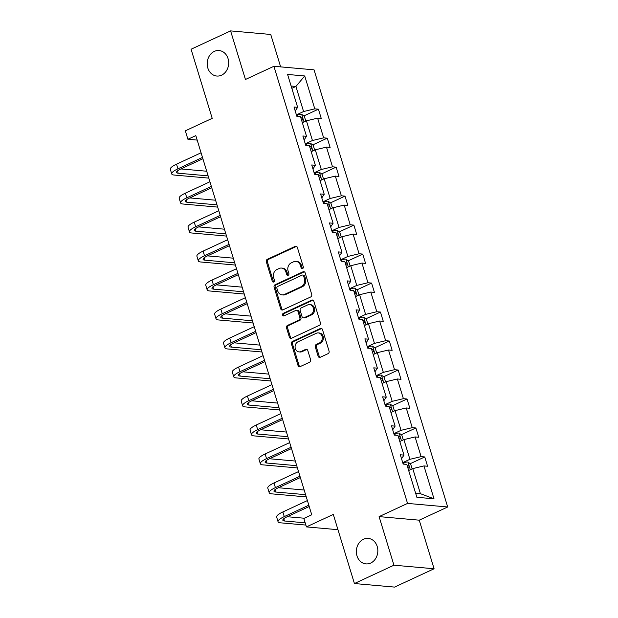 <?xml version="1.0" encoding="UTF-8"?>
<svg xmlns="http://www.w3.org/2000/svg" width="618" height="618" viewBox="0 0 618 618"><rect width="100%" height="100%" fill="white"/><g stroke="black" fill="none" stroke-linecap="round" stroke-linejoin="round"><path stroke-width="0.93" d="M363.454 539.259A12.8 10.73 -84.9 0 0 356.416 553.071A12.8 10.73 -84.9 0 0 365.956 563.894A12.8 10.73 -84.9 0 0 370.723 563.037A12.8 10.73 -84.9 0 0 377.76 549.224A12.8 10.73 -84.9 0 0 368.22 538.402A12.8 10.73 -84.9 0 0 363.454 539.259M214.299 51.402A12.8 10.73 -84.9 0 0 207.262 65.214A12.8 10.73 -84.9 0 0 216.802 76.037A12.8 10.73 -84.9 0 0 221.568 75.18A12.8 10.73 -84.9 0 0 228.606 61.367A12.8 10.73 -84.9 0 0 219.066 50.545A12.8 10.73 -84.9 0 0 214.299 51.402M302.596 268.598A1.375 1.151 -84.9 0 0 303.291 266.821L297.366 247.447A1.962 1.645 -84.9 0 0 295.257 246.343L267.331 259.297A1.962 1.645 -84.9 0 0 266.335 261.847L272.26 281.221A1.375 1.151 -84.9 0 0 274.431 280.209L273.666 277.706A6.28 5.268 -84.9 0 1 276.849 269.564L279.174 268.482A6.28 5.268 -84.9 0 1 281.514 268.065A6.28 5.268 -84.9 0 1 285.925 272.013L286.69 274.523A1.375 1.151 -84.9 0 0 288.861 273.511L288.096 271.008A6.28 5.268 -84.9 0 1 291.279 262.866L293.604 261.785A6.28 5.268 -84.9 0 1 295.945 261.368A6.28 5.268 -84.9 0 1 300.356 265.323L301.12 267.826A1.375 1.151 -84.9 0 0 302.596 268.598M280.642 66.875L270.738 34.461L230.599 30.9L191.07 49.239L212.206 118.347L185.33 130.815L187.911 139.274L197.188 140.093M434.083 568.761L419.236 520.178L379.097 516.617L393.944 565.2L434.083 568.761L394.562 587.1L354.423 583.539L333.295 514.431L306.42 526.899L337.961 529.696M393.944 565.2L354.423 583.539M318.123 356.192A1.962 1.645 -84.9 0 0 320.232 357.289L328.073 353.658A1.962 1.645 -84.9 0 0 329.062 351.109L322.488 329.595A1.962 1.645 -84.9 0 0 320.379 328.49L292.445 341.453A1.962 1.645 -84.9 0 0 291.449 343.994L298.031 365.516A1.962 1.645 -84.9 0 0 300.139 366.613L309.603 362.225A1.962 1.645 -84.9 0 0 310.599 359.684L307.779 350.468A1.962 1.645 -84.9 0 0 305.671 349.371L300.981 351.549A5.253 4.403 -84.9 0 1 299.027 351.897A5.253 4.403 -84.9 0 1 295.11 347.455A5.253 4.403 -84.9 0 1 298 341.793L316.385 333.256A5.253 4.403 -84.9 0 1 318.34 332.909A5.253 4.403 -84.9 0 1 322.256 337.351A5.253 4.403 -84.9 0 1 319.367 343.013L316.3 344.435A1.962 1.645 -84.9 0 0 315.311 346.976L318.123 356.192L319.212 356.285A1.962 1.645 -84.9 0 0 320.054 357.358M306.42 526.899L303.84 518.448L311.742 514.779L195.813 135.605L187.911 139.274M379.097 516.617L407.548 503.415L273.905 66.28L314.044 69.842L447.687 506.976L407.548 503.415M230.599 30.9L245.446 79.483L273.905 66.28M310.73 296.941A1.962 1.645 -84.9 0 0 311.727 294.4L305.145 272.886A1.962 1.645 -84.9 0 0 303.036 271.781L275.103 284.736A1.962 1.645 -84.9 0 0 274.114 287.285L280.688 308.799A1.962 1.645 -84.9 0 0 282.797 309.904L310.73 296.941M313.813 301.236L320.394 322.758A1.962 1.645 -84.9 0 1 319.398 325.3L291.472 338.262A1.962 1.645 -84.9 0 1 289.363 337.158L286.543 327.949A1.962 1.645 -84.9 0 1 287.54 325.4L298.865 320.147A1.962 1.645 -84.9 0 0 299.861 317.606L297.992 311.495A1.962 1.645 -84.9 0 0 295.883 310.39L284.087 315.868A1.375 1.151 -84.9 0 1 283.307 313.311L311.704 300.132A1.962 1.645 -84.9 0 1 313.813 301.236M416.864 497.281L406.806 464.404L403.175 464.079L400.333 454.794L403.971 455.111L397.946 435.42L394.315 435.095L391.472 425.81L395.111 426.134L389.085 406.435L385.454 406.119L382.612 396.826L386.25 397.15L380.224 377.459L376.594 377.134L373.751 367.849L377.389 368.166L371.364 348.475L367.733 348.15L364.89 338.865L368.529 339.189L362.503 319.491L358.873 319.174L356.03 309.881L359.668 310.205L353.643 290.514L350.012 290.19L347.169 280.904L350.808 281.221L344.782 261.53L341.151 261.205L338.309 251.92L341.947 252.244L335.929 232.546L332.291 232.229L329.448 222.936L333.087 223.26L327.069 203.569L323.43 203.245L320.587 193.959L324.226 194.276L318.208 174.585L314.57 174.261L311.727 164.975L315.365 165.3L309.348 145.601L305.709 145.284L302.866 135.991L306.505 136.315L300.487 116.624L296.849 116.3L294.006 107.014L297.644 107.331L287.586 74.454L304.728 75.968L314.786 108.853L318.417 109.177L321.26 118.463L317.621 118.146L323.647 137.837L327.277 138.162L330.12 147.447L326.482 147.123L332.507 166.814L336.138 167.138L338.981 176.431L335.342 176.107L341.368 195.798L344.998 196.122L347.841 205.408L344.203 205.091L350.228 224.782L353.859 225.106L356.702 234.392L353.063 234.067L359.089 253.759L362.72 254.083L365.562 263.376L361.924 263.052L367.949 282.743L371.58 283.067L374.423 292.353L370.785 292.036L376.81 311.727L380.441 312.051L383.284 321.337L379.645 321.012L385.671 340.703L389.301 341.028L392.144 350.321L388.506 349.997L394.531 369.688L398.162 370.012L401.005 379.297L397.366 378.981L403.392 398.672L407.023 398.996L409.865 408.282L406.227 407.957L412.252 427.648L415.883 427.973L418.726 437.266L415.087 436.941L421.113 456.632L424.744 456.957L427.586 466.242L423.948 465.926L434.006 498.803L416.864 497.281M399.815 441.515L403.894 439.614L409.912 459.313L402.735 462.643M409.912 459.313L421.113 456.632M403.894 439.614L415.087 436.941M401.545 458.757L403.971 455.111M390.955 412.53L395.033 410.638L401.051 430.329L393.875 433.658M401.051 430.329L412.252 427.648M395.033 410.638L406.227 407.957M392.685 429.773L395.111 426.134M382.094 383.546L386.173 381.654L392.191 401.345L385.014 404.674M392.191 401.345L403.392 398.672M386.173 381.654L397.366 378.981M383.824 400.788L386.25 397.15M373.233 354.57L377.312 352.669L383.33 372.368L376.153 375.698M383.33 372.368L394.531 369.688M377.312 352.669L388.506 349.997M374.964 371.812L377.389 368.166M364.373 325.586L368.452 323.693L374.469 343.384L367.293 346.713M374.469 343.384L385.671 340.703M368.452 323.693L379.645 321.012M366.103 342.828L368.529 339.189M355.512 296.601L359.591 294.709L365.609 314.4L358.432 317.729M365.609 314.4L376.81 311.727M359.591 294.709L370.785 292.036M357.243 313.844L359.668 310.205M346.652 267.625L350.73 265.725L356.748 285.423L349.572 288.753M356.748 285.423L367.949 282.743M350.73 265.725L361.924 263.052M348.382 284.867L350.808 281.221M337.791 238.641L341.87 236.748L347.888 256.439L340.711 259.769M347.888 256.439L359.089 253.759M341.87 236.748L353.063 234.067M339.521 255.883L341.947 252.244M328.93 209.656L333.009 207.764L339.027 227.455L331.851 230.784M339.027 227.455L350.228 224.782M333.009 207.764L344.203 205.091M330.661 226.899L333.087 223.26M320.07 180.68L324.149 178.78L330.166 198.478L322.99 201.808M330.166 198.478L341.368 195.798M324.149 178.78L335.342 176.107M321.8 197.922L324.226 194.276M311.209 151.696L315.288 149.803L321.306 169.494L314.129 172.824M321.306 169.494L332.507 166.814M315.288 149.803L326.482 147.123M312.94 168.938L315.365 165.3M302.349 122.712L306.428 120.819L312.445 140.51L305.269 143.839M312.445 140.51L323.647 137.837M306.428 120.819L317.621 118.146M304.079 139.954L306.505 136.315M291.835 88.343L295.922 86.45L303.585 111.534L296.408 114.863M303.585 111.534L314.786 108.853M304.728 75.968L295.922 86.45L291.132 86.026M419.236 520.178L447.687 506.976M415.628 493.257L420.425 493.682L412.754 468.599L408.676 470.491M295.219 110.977L297.644 107.331M412.754 468.599L423.948 465.926M434.006 498.803L420.425 493.682M303.84 115.937L318.417 109.177M312.7 144.921L327.277 138.162M321.561 173.905L336.138 167.138M330.421 202.882L344.998 196.122M339.282 231.866L353.859 225.106M348.143 260.85L362.72 254.083M357.003 289.827L371.58 283.067M365.864 318.811L380.441 312.051M374.724 347.795L389.301 341.028M383.585 376.771L398.162 370.012M392.445 405.756L407.023 398.996M401.306 434.74L415.883 427.973M410.167 463.716L424.744 456.957M302.642 268.575A1.375 1.151 -84.9 0 1 302.202 267.926L301.437 265.416A6.28 5.268 -84.9 0 0 297.026 261.46L295.945 261.368M281.514 268.065L282.596 268.158A6.28 5.268 -84.9 0 1 287.007 272.113L287.772 274.616A1.375 1.151 -84.9 0 0 288.212 275.273M296.524 246.366A1.962 1.645 -84.9 0 0 296.346 246.435L268.413 259.398A1.962 1.645 -84.9 0 0 267.416 261.939L273.341 281.314A1.375 1.151 -84.9 0 0 273.782 281.97M304.303 271.804A1.962 1.645 -84.9 0 0 304.126 271.874L276.192 284.836A1.962 1.645 -84.9 0 0 275.195 287.378L281.777 308.9A1.962 1.645 -84.9 0 0 282.619 309.973M303.585 275.898A1.375 1.151 -84.9 0 0 302.109 275.126L277.59 286.497A1.375 1.151 -84.9 0 0 276.895 288.282L277.706 290.923A6.28 5.268 -84.9 0 0 282.117 294.879A6.28 5.268 -84.9 0 0 284.458 294.454L301.213 286.682A6.28 5.268 -84.9 0 0 304.396 278.54L303.585 275.898L304.674 275.991A1.375 1.151 -84.9 0 0 303.708 275.126L302.619 275.033M282.117 294.879L283.199 294.971A6.28 5.268 -84.9 0 0 285.539 294.554L284.458 294.454M304.674 275.991L305.477 278.633A6.28 5.268 -84.9 0 1 302.302 286.775L285.539 294.554M296.617 310.259L297.698 310.36A1.962 1.645 -84.9 0 1 299.081 311.588L300.943 317.698A1.962 1.645 -84.9 0 1 299.954 320.248L288.621 325.501A1.962 1.645 -84.9 0 0 287.633 328.042L290.445 337.25A1.962 1.645 -84.9 0 0 291.287 338.332M312.971 300.163A1.962 1.645 -84.9 0 0 312.793 300.232L284.396 313.403A1.375 1.151 -84.9 0 0 284.133 315.844M310.622 314.693A5.253 4.403 -84.9 0 0 313.511 309.031A5.253 4.403 -84.9 0 0 309.595 304.589A5.253 4.403 -84.9 0 0 307.64 304.937L301.159 307.942A1.962 1.645 -84.9 0 0 300.163 310.491L302.032 316.594A1.962 1.645 -84.9 0 0 304.141 317.698L310.622 314.693L311.704 314.794A5.253 4.403 -84.9 0 0 314.593 309.124A5.253 4.403 -84.9 0 0 310.676 304.682L309.595 304.589M303.415 317.83L304.496 317.93A1.962 1.645 -84.9 0 0 305.23 317.799L304.141 317.698M311.704 314.794L305.23 317.799M318.34 332.909L319.421 333.002A5.253 4.403 -84.9 0 1 323.338 337.443A5.253 4.403 -84.9 0 1 320.448 343.114L317.389 344.535A1.962 1.645 -84.9 0 0 316.393 347.077L319.212 356.285M299.027 351.897L300.109 351.997A5.253 4.403 -84.9 0 0 302.063 351.642L300.981 351.549M306.937 349.394A1.962 1.645 -84.9 0 0 306.76 349.464L302.063 351.642M321.638 328.521A1.962 1.645 -84.9 0 0 321.46 328.591L293.527 341.545A1.962 1.645 -84.9 0 0 292.538 344.087L299.112 365.609A1.962 1.645 -84.9 0 0 299.962 366.683M305.802 121.113L304.334 116.308L301.592 114.253A5.299 1.259 163 0 0 297.351 114.925L296.501 115.172M301.553 120.131A5.299 1.259 -17 0 1 302.349 120.031C303.214 119.243 302.982 118.501 301.661 117.806A5.299 1.259 163 0 0 300.873 117.899M208.814 178.115L174.214 175.048A14.994 3.553 -17 0 1 171.727 173.928L170.313 169.286A14.994 3.553 -17 0 1 176.516 164.179L201.066 152.785M171.727 173.928A14.994 3.553 -17 0 1 177.938 168.822L202.488 157.428M202.889 158.741L180.649 169.062A9.996 2.372 163 0 0 176.509 172.468A9.996 2.372 163 0 0 178.169 173.21L208.127 175.867M180.919 168.938L206.706 171.225M314.662 150.089L313.195 145.284L310.452 143.237A5.299 1.259 163 0 0 306.211 143.909L305.362 144.156M310.414 149.108A5.299 1.259 -17 0 1 311.209 149.015C312.075 148.227 311.843 147.486 310.522 146.783A5.299 1.259 163 0 0 309.734 146.883M323.523 179.073L322.055 174.268L319.313 172.221A5.299 1.259 163 0 0 315.072 172.886L314.222 173.133M319.274 178.092A5.299 1.259 -17 0 1 320.07 177.992C320.935 177.204 320.703 176.462 319.382 175.767A5.299 1.259 163 0 0 318.594 175.86M217.675 207.1L183.075 204.025A14.994 3.553 -17 0 1 180.587 202.913L179.174 198.27A14.994 3.553 -17 0 1 185.377 193.156L209.927 181.769M180.587 202.913A14.994 3.553 -17 0 1 186.798 197.806L211.348 186.412M211.75 187.725L189.51 198.046A9.996 2.372 163 0 0 185.369 201.453A9.996 2.372 163 0 0 187.03 202.194L216.988 204.852M189.78 197.922L215.566 200.209M226.536 236.076L191.935 233.009A14.994 3.553 -17 0 1 189.448 231.889L188.034 227.246A14.994 3.553 -17 0 1 194.237 222.14L218.787 210.746M189.448 231.889A14.994 3.553 -17 0 1 195.659 226.783L220.209 215.396M220.611 216.709L198.37 227.03A9.996 2.372 163 0 0 194.23 230.429A9.996 2.372 163 0 0 195.891 231.178L225.848 233.836M198.641 226.899L224.427 229.185M332.384 208.057L330.916 203.252L328.173 201.198A5.299 1.259 163 0 0 323.932 201.87L323.083 202.117M328.135 207.076A5.299 1.259 -17 0 1 328.93 206.976C329.796 206.188 329.564 205.446 328.243 204.751A5.299 1.259 163 0 0 327.455 204.844M235.396 265.06L200.796 261.993A14.994 3.553 -17 0 1 198.308 260.873L196.895 256.231A14.994 3.553 -17 0 1 203.098 251.124L227.648 239.73M198.308 260.873A14.994 3.553 -17 0 1 204.519 255.767L229.069 244.373M229.471 245.686L207.231 256.006A9.996 2.372 163 0 0 203.09 259.413A9.996 2.372 163 0 0 204.751 260.155L234.709 262.812M207.501 255.883L233.287 258.169M341.244 237.034L339.776 232.229L337.034 230.182A5.299 1.259 163 0 0 332.793 230.854L331.943 231.101M336.995 236.053A5.299 1.259 -17 0 1 337.791 235.96C338.656 235.172 338.425 234.431 337.104 233.728A5.299 1.259 163 0 0 336.316 233.828M244.257 294.044L209.656 290.97A14.994 3.553 -17 0 1 207.169 289.857L205.755 285.215A14.994 3.553 -17 0 1 211.959 280.101L236.509 268.714M207.169 289.857A14.994 3.553 -17 0 1 213.38 284.751L237.93 273.357M238.332 274.67L216.091 284.991A9.996 2.372 163 0 0 211.951 288.397A9.996 2.372 163 0 0 213.612 289.139L243.569 291.796M216.362 284.867L242.148 287.154M350.105 266.018L348.637 261.213L345.895 259.166A5.299 1.259 163 0 0 341.654 259.83L340.804 260.078M345.856 265.037A5.299 1.259 -17 0 1 346.652 264.937C347.517 264.149 347.285 263.407 345.964 262.712A5.299 1.259 163 0 0 345.176 262.804M253.117 323.021L218.517 319.954A14.994 3.553 -17 0 1 216.03 318.834L214.616 314.191A14.994 3.553 -17 0 1 220.819 309.085L245.369 297.691M216.03 318.834A14.994 3.553 -17 0 1 222.241 313.728L246.791 302.341M247.192 303.654L224.952 313.967A9.996 2.372 163 0 0 220.811 317.374A9.996 2.372 163 0 0 222.472 318.123L252.43 320.781M225.222 313.844L251.008 316.13M358.965 295.002L357.498 290.197L354.755 288.142A5.299 1.259 163 0 0 350.514 288.815L349.664 289.062M354.717 294.021A5.299 1.259 -17 0 1 355.512 293.921C356.377 293.133 356.146 292.391 354.825 291.696A5.299 1.259 163 0 0 354.037 291.789M261.978 352.005L227.378 348.938A14.994 3.553 -17 0 1 224.89 347.818L223.477 343.175A14.994 3.553 -17 0 1 229.68 338.069L254.23 326.675M224.89 347.818A14.994 3.553 -17 0 1 231.101 342.712L255.651 331.318M256.053 332.631L233.813 342.951A9.996 2.372 163 0 0 229.672 346.358A9.996 2.372 163 0 0 231.333 347.1L261.29 349.757M234.083 342.828L259.869 345.114M367.826 323.979L366.358 319.174L363.616 317.127A5.299 1.259 163 0 0 359.375 317.799L358.525 318.046M363.577 322.998A5.299 1.259 -17 0 1 364.373 322.905C365.238 322.117 365.006 321.375 363.685 320.672A5.299 1.259 163 0 0 362.897 320.773M270.839 380.989L236.238 377.915A14.994 3.553 -17 0 1 233.751 376.802L232.337 372.152A14.994 3.553 -17 0 1 238.54 367.046L263.09 355.659M233.751 376.802A14.994 3.553 -17 0 1 239.962 371.696L264.512 360.302M264.913 361.615L242.673 371.936A9.996 2.372 163 0 0 238.533 375.342A9.996 2.372 163 0 0 240.193 376.084L270.151 378.741M242.944 371.812L268.73 374.099M376.686 352.963L375.219 348.158L372.476 346.111A5.299 1.259 163 0 0 368.235 346.775L367.386 347.022M372.438 351.982A5.299 1.259 -17 0 1 373.233 351.881C374.099 351.094 373.867 350.352 372.546 349.657A5.299 1.259 163 0 0 371.758 349.749M279.699 409.966L245.099 406.899A14.994 3.553 -17 0 1 242.611 405.779L241.198 401.136A14.994 3.553 -17 0 1 247.401 396.03L271.951 384.635M242.611 405.779A14.994 3.553 -17 0 1 248.822 400.673L273.372 389.286M273.774 390.599L251.534 400.912A9.996 2.372 163 0 0 247.393 404.319A9.996 2.372 163 0 0 249.054 405.068L279.012 407.725M251.804 400.788L277.59 403.075M385.547 381.947L384.079 377.142L381.337 375.087A5.299 1.259 163 0 0 377.096 375.759L376.246 376.007M381.298 380.966A5.299 1.259 -17 0 1 382.094 380.866C382.959 380.078 382.727 379.336 381.406 378.641A5.299 1.259 163 0 0 380.618 378.734M394.408 410.924L392.94 406.119L390.197 404.072A5.299 1.259 163 0 0 385.956 404.744L385.107 404.991M390.159 409.943A5.299 1.259 -17 0 1 390.955 409.85C391.82 409.062 391.588 408.32 390.267 407.617A5.299 1.259 163 0 0 389.479 407.718M403.268 439.908L401.8 435.103L399.058 433.056A5.299 1.259 163 0 0 394.817 433.72L393.967 433.967M399.019 438.927A5.299 1.259 -17 0 1 399.815 438.826C400.68 438.038 400.449 437.297 399.128 436.602A5.299 1.259 163 0 0 398.34 436.694M288.56 438.95L253.959 435.883A14.994 3.553 -17 0 1 251.472 434.763L250.058 430.12A14.994 3.553 -17 0 1 256.261 425.014L280.811 413.62M251.472 434.763A14.994 3.553 -17 0 1 257.683 429.657L282.233 418.262M282.635 419.576L260.394 429.896A9.996 2.372 163 0 0 256.254 433.303A9.996 2.372 163 0 0 257.915 434.045L287.872 436.702M260.665 429.773L286.451 432.059M297.42 467.934L262.82 464.86A14.994 3.553 -17 0 1 260.332 463.747L258.919 459.097A14.994 3.553 -17 0 1 265.122 453.991L289.672 442.604M260.332 463.747A14.994 3.553 -17 0 1 266.543 458.641L291.093 447.247M291.495 448.56L269.255 458.88A9.996 2.372 163 0 0 265.114 462.287A9.996 2.372 163 0 0 266.775 463.029L296.733 465.686M269.525 458.757L295.311 461.043M306.281 496.911L271.681 493.844A14.994 3.553 -17 0 1 269.193 492.724L267.779 488.081A14.994 3.553 -17 0 1 273.983 482.975L298.533 471.58M269.193 492.724A14.994 3.553 -17 0 1 275.404 487.617L299.954 476.231M300.356 477.544L278.115 487.857A9.996 2.372 163 0 0 273.975 491.264A9.996 2.372 163 0 0 275.636 492.013L305.593 494.67M278.386 487.733L304.172 490.02M412.129 468.892L410.661 464.087L407.919 462.032A5.299 1.259 163 0 0 403.678 462.704L402.828 462.952M407.88 467.911A5.299 1.259 -17 0 1 408.676 467.811C409.541 467.023 409.309 466.281 407.988 465.586A5.299 1.259 163 0 0 407.2 465.678M305.864 525.068L280.541 522.828A14.994 3.553 -17 0 1 278.054 521.708L276.64 517.065A14.994 3.553 -17 0 1 282.843 511.959L307.393 500.565M278.054 521.708A14.994 3.553 -17 0 1 284.265 516.602L308.815 505.207M309.216 506.521L286.976 516.841A9.996 2.372 163 0 0 282.835 520.248A9.996 2.372 163 0 0 284.496 520.989L305.176 522.828M287.246 516.718L304.303 518.232M301.437 265.416L300.356 265.323M287.772 274.616L286.69 274.523M287.007 272.113L285.925 272.013M273.341 281.314L272.26 281.221M267.416 261.939L266.335 261.847M268.413 259.398L267.331 259.297M296.346 246.435L295.257 246.343M302.202 267.926L301.12 267.826M281.777 308.9L280.688 308.799M275.195 287.378L274.114 287.285M276.192 284.836L275.103 284.736M304.126 271.874L303.036 271.781M302.302 286.775L301.213 286.682M305.477 278.633L304.396 278.54M290.445 337.25L289.363 337.158M287.633 328.042L286.543 327.949M288.621 325.501L287.54 325.4M299.954 320.248L298.865 320.147M300.943 317.698L299.861 317.606M299.081 311.588L297.992 311.495M284.396 313.403L283.307 313.311M312.793 300.232L311.704 300.132M316.393 347.077L315.311 346.976M317.389 344.535L316.3 344.435M320.448 343.114L319.367 343.013M306.76 349.464L305.671 349.371M299.112 365.609L298.031 365.516M292.538 344.087L291.449 343.994M293.527 341.545L292.445 341.453M321.46 328.591L320.379 328.49M304.002 121.947L301.661 114.307M297.799 116.385L297.351 114.925M300.943 118.138L301.661 117.806M176.516 164.179L177.938 168.822M177.466 170.923L178.169 173.21M312.863 150.931L310.522 143.291M306.659 145.369L306.211 143.909M309.803 147.115L310.522 146.783M321.723 179.908L319.382 172.267M315.52 174.346L315.072 172.886M318.664 176.099L319.382 175.767M185.377 193.156L186.798 197.806M186.327 199.908L187.03 202.194M194.237 222.14L195.659 226.783M195.188 228.884L195.891 231.178M330.584 208.892L328.243 201.252M324.38 203.33L323.932 201.87M327.525 205.083L328.243 204.751M203.098 251.124L204.519 255.767M204.048 257.868L204.751 260.155M339.444 237.876L337.104 230.236M333.241 232.314L332.793 230.854M336.385 234.06L337.104 233.728M211.959 280.101L213.38 284.751M212.909 286.852L213.612 289.139M348.305 266.852L345.964 259.212M342.102 261.29L341.654 259.83M345.246 263.044L345.964 262.712M220.819 309.085L222.241 313.728M221.769 315.829L222.472 318.123M357.165 295.837L354.825 288.197M350.962 290.275L350.514 288.815M354.106 292.028L354.825 291.696M229.68 338.069L231.101 342.712M230.63 344.813L231.333 347.1M366.026 324.821L363.685 317.181M359.823 319.259L359.375 317.799M362.967 321.005L363.685 320.672M238.54 367.046L239.962 371.696M239.49 373.797L240.193 376.084M374.887 353.797L372.546 346.157M368.683 348.235L368.235 346.775M371.827 349.989L372.546 349.657M247.401 396.03L248.822 400.673M248.351 402.774L249.054 405.068M383.747 382.781L381.406 375.141M377.544 377.219L377.096 375.759M380.688 378.973L381.406 378.641M392.608 411.766L390.267 404.126M386.404 406.204L385.956 404.744M389.549 407.95L390.267 407.617M401.468 440.742L399.128 433.102M395.265 435.18L394.817 433.72M398.409 436.934L399.128 436.602M256.261 425.014L257.683 429.657M257.212 431.758L257.915 434.045M265.122 453.991L266.543 458.641M266.072 460.742L266.775 463.029M273.983 482.975L275.404 487.617M274.933 489.719L275.636 492.013M410.329 469.726L407.988 462.086M404.126 464.164L403.678 462.704M407.27 465.918L407.988 465.586M282.843 511.959L284.265 516.602M283.793 518.703L284.496 520.989"/></g></svg>
